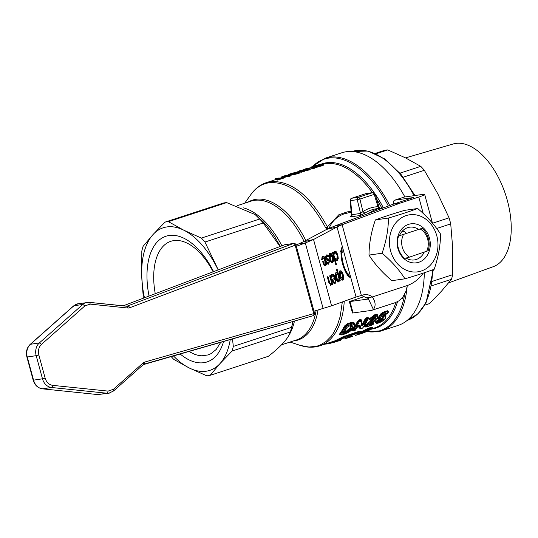 <?xml version="1.0" encoding="UTF-8"?>
<svg xmlns="http://www.w3.org/2000/svg" width="538" height="538" viewBox="0 0 538 538"><rect width="100%" height="100%" fill="white"/><g stroke="black" fill="none" stroke-linecap="round" stroke-linejoin="round"><path stroke-width="0.81" d="M390.588 250.869A28.817 24.197 81.9 0 0 421.22 271.038A28.817 24.197 81.9 0 0 436.789 235.765A28.817 24.197 81.9 0 0 406.156 215.597A28.817 24.197 81.9 0 0 390.588 250.869M404.953 278.812C399.378 269.989 391.751 261.455 382.088 253.216L369.007 255.086C374.582 263.909 382.209 272.443 391.872 280.681L404.953 278.812C416.742 275.335 426.486 272.147 434.186 269.256C438.349 257.245 440.467 245.523 440.548 234.097C434.966 225.274 427.34 216.74 417.676 208.495L404.596 210.365C392.807 213.848 383.063 217.029 375.363 219.928C371.2 231.939 369.081 243.653 369.007 255.086M382.088 253.216C386.25 241.206 388.369 229.484 388.449 218.058L375.363 219.928M388.449 218.058C400.232 214.575 409.976 211.394 417.676 208.495M397.905 248.475A19.691 16.53 -98.1 0 1 408.544 224.373A19.691 16.53 -98.1 0 1 429.472 238.152A19.691 16.53 -98.1 0 1 418.833 262.255A19.691 16.53 -98.1 0 1 397.905 248.475M418.887 229.652A16.53 13.88 81.9 0 0 409.653 227.191A16.53 13.88 81.9 0 0 399.391 235.785M405.975 258.058A16.53 13.88 81.9 0 0 414.334 259.928A16.53 13.88 81.9 0 0 424.146 252.329M407.596 257.628A16.53 13.88 -98.1 0 1 406.768 258.516M402.787 230.661A16.53 13.88 -98.1 0 1 406.641 233.66M423.238 273.109A41.446 34.802 -98.1 0 1 407.394 285.496L405.86 291.448L403.083 296.747L399.122 300.735L395.45 302.578L371.913 310.278A13.813 7.424 71.9 0 1 371.233 310.433L352.457 313.022L349.364 301.636L364.071 296.646M360.803 295.604A13.813 11.601 -98.1 0 1 366.001 297.87L372.37 296.956A13.813 11.601 81.9 0 0 364.374 294.696A13.813 11.601 81.9 0 0 363.096 294.965L356.062 297.01L331.556 305.826L313.977 311.206M393.648 204.07A3.948 2.118 71.9 0 1 394.596 200.21A3.948 2.118 71.9 0 1 394.791 200.163L413.245 197.574L393.412 204.144L335.759 225.624L342.128 224.716L399.781 203.236L418.766 197.029A13.813 1.096 164.8 0 0 424.67 194.467L432.478 223.209M361.348 295.463L342.128 224.716L337.037 226.989L326.774 229.329L335.759 225.624M407.394 285.503L372.37 296.956C375.632 301.926 375.968 306.088 373.365 309.444A13.813 7.424 71.9 0 1 371.913 310.278M394.791 200.163L404.28 197.056L422.411 194.467A13.813 1.096 164.8 0 1 424.67 194.467M393.412 204.144L399.781 203.236M349.364 301.636L368.14 299.041A1.97 1.063 -108.1 0 0 368.234 299.02A1.97 1.063 -108.1 0 0 368.443 298.899L368.503 298.61M366.903 297.958L366.001 297.87M296.351 246.317L305.308 242.934L298.61 243.949L303.277 241.844L313.533 239.504L337.037 226.989L356.062 297.01M330.029 253.358C331.166 252.988 332.154 254.259 332.995 257.184C333.748 260.197 333.587 261.979 332.524 262.537C331.415 262.947 330.426 261.676 329.565 258.711C328.799 255.691 328.953 253.909 330.029 253.358L330.231 253.29M329.343 253.512C330.487 253.142 331.469 254.413 332.309 257.346C333.062 260.352 332.908 262.134 331.838 262.692L332.329 262.605M328.241 264.245L328.926 264.091L327.568 263.99L327.138 262.423L328.604 262.86L329.027 261.3L328.133 260.284L327.346 260.237L325.86 258.287L325.725 256.196L326.627 254.911L328.099 255.079L328.543 256.72L326.936 256.149L326.425 256.707L326.465 257.803L327.366 258.778L328.16 258.825L329.633 260.802L328.684 264.171M327.312 263.048L328.604 262.86M327.144 256.404L326.25 256.31L327.07 256.108L326.25 256.31L325.672 257.225M332.491 252.544L333.136 252.255L336.425 264.353L335.779 264.642L332.491 252.544M332.309 274.454C333.587 273.956 334.636 275.167 335.463 278.092C336.203 281.078 336.035 282.887 334.952 283.513L333.573 283.042L332.121 279.457L334.784 278.281L332.666 275.725L331.63 277.359L331.2 275.765L332.585 274.36M332.316 275.806L331.3 276.613L331.98 276.458M334.266 283.674L334.744 283.587M334.818 251.286L336.418 251.831L337.844 255.019L338.261 258.617L337.286 260.372L335.974 260.21L335.524 258.57L336.956 259.094L337.171 255.315L335.181 252.557L334.32 254.118L333.869 252.477L335.039 251.212M334.132 251.448L335.732 251.986L337.158 255.173L337.575 258.771L336.606 260.533L337.091 260.439M336.27 259.249L336.956 259.094L336.183 259.007M334.737 252.658L334.051 253.136M339.552 271.044C340.689 270.668 341.677 271.946 342.518 274.871C343.271 277.877 343.109 279.659 342.047 280.224L342.733 280.063C341.617 280.48 340.635 279.202 339.767 276.236C339.007 273.217 339.162 271.434 340.238 270.883C341.374 270.513 342.363 271.784 343.204 274.716C343.95 277.722 343.795 279.504 342.733 280.063L342.538 280.13M331.442 282.336L331.778 283.566L331.092 283.721L330.258 285.449L330.937 285.295L328.839 282.531L327.306 276.888L327.958 276.606L329.955 283.445L330.736 283.829L331.442 282.336L329.68 275.839L330.325 275.55L332.686 284.246L332.04 284.528L331.778 283.566L330.796 285.342M330.05 283.983L330.736 283.829L329.269 283.6L328.617 281.717L329.303 281.562M347.487 273.533L347.662 272.968L350.184 277.608L346.976 275.194L347.151 274.622A21.318 9.771 -102.8 0 1 340.998 251.979L340.588 251.663L341.933 247.231L342.202 252.873L341.791 252.564A19.738 9.052 77.2 0 0 347.487 273.533L346.802 273.694A19.738 9.052 77.2 0 1 341.105 252.726L341.791 252.564M336.277 272.726L337.4 272.914L336.405 269.269L337.057 268.987L340.285 280.876L339.639 281.159L339.391 280.251L338.53 281.925C337.588 282.201 336.727 280.957 335.947 278.193C335.194 275.126 335.308 273.304 336.277 272.726L336.479 272.658M339.061 279.034L337.716 274.098L336.741 273.99L336.573 277.729L338.308 280.466L339.061 279.034L339.391 280.251L338.705 280.406L337.844 282.08L338.389 281.973M322.854 256.592C324.132 256.095 325.181 257.305 326.008 260.231C326.748 263.216 326.579 265.026 325.49 265.658L324.118 265.18L322.666 261.596L325.329 260.419L323.21 257.863L322.175 259.504L321.744 257.904L323.13 256.498M322.861 257.944L321.838 258.758L322.524 258.603M324.811 265.812L325.288 265.725M404.28 197.056A3.948 2.118 -108.1 0 0 404.085 197.103A3.948 2.118 -108.1 0 0 403.904 197.184M298.61 243.949L295.974 244.945M326.774 229.329L303.277 241.844M331.556 305.826L313.533 239.504L305.308 242.934L323.143 308.577M347.232 273.593L348.88 276.626M341.334 249.202L341.502 252.631M342.531 275.012L340.581 272.141L340.44 275.94L342.39 278.805L342.531 275.012M340.124 272.248L340.695 272.107L339.895 272.302L339.754 276.095C340.399 278.321 341.045 279.283 341.704 278.966L342.39 278.805M144.702 362.081A5.918 4.855 81.4 0 0 143.054 363.002L113.343 389.344L108.064 391.099L52.643 385.356C48.978 384.757 46.476 382.343 45.138 378.12L38.85 354.972C37.862 350.635 38.743 347.097 41.507 344.367L84.91 305.88L90.189 304.125L127.788 308.018A5.918 4.855 81.4 0 0 129.624 307.783L295.154 245.18A1.97 1.11 -110.7 0 0 294.427 243.902A1.97 1.11 -110.7 0 0 293.472 243.472A1.97 1.621 -98.6 0 1 293.741 243.398A1.97 1.97 0 0 1 295.947 244.83L295.154 245.18L313.748 313.614L144.702 362.081A1.97 1.123 74 0 1 144.702 363.486A1.97 1.123 74 0 1 144.13 364.152A1.97 1.123 74 0 1 144.049 364.165L313.096 315.698A1.97 1.123 -106 0 0 313.177 315.685A1.97 1.123 -106 0 0 313.755 315.019A1.97 1.123 -106 0 0 313.748 313.614L314.501 313.25M285.1 244.743A1.97 1.621 81.4 0 0 284.817 244.756A1.97 1.621 81.4 0 0 284.595 244.81A1.97 1.621 81.4 0 0 284.548 244.824A1.97 1.11 -110.7 0 0 284.414 244.857A1.97 1.11 -110.7 0 0 284.299 244.918M325.631 261.535L323.6 262.436L324.293 264.084L325.208 264.44L325.786 263.412L325.631 261.535L322.935 262.584M324.522 264.595L325.208 264.44L323.607 264.239L323.271 263.613M329.915 254.723L330.487 254.582L330.231 258.415C330.85 260.641 331.502 261.603 332.181 261.28L332.329 257.487L330.372 254.615L329.686 254.77L329.545 258.57C330.171 260.802 330.816 261.757 331.495 261.434L332.181 261.28M322.168 256.747C323.446 256.249 324.495 257.46 325.329 260.385L325.598 261.542M325.779 263.438L324.945 265.738M323.6 262.436L322.914 262.591M324.293 264.084L323.607 264.239M322.215 259.484L321.529 259.639M340.285 280.876L339.606 281.031M337.037 274.252L336.055 274.145L335.887 277.884L337.528 280.661L338.308 280.466L337.629 280.621M335.087 279.397L333.056 280.298L333.748 281.946L334.663 282.295L335.241 281.273L335.087 279.397L332.39 280.439M333.977 282.45L334.663 282.295L333.069 282.1L332.726 281.475M336.929 273.929L336.055 274.145L336.929 273.929M332.686 284.246L332.007 284.4M334.354 254.104L333.674 254.259M333.056 280.298L332.37 280.453M333.748 281.946L333.069 282.1M331.623 274.609C332.901 274.111 333.95 275.321 334.784 278.247L335.053 279.404M335.241 281.293L334.407 283.6M331.67 277.346L330.984 277.5M336.425 264.353L335.739 264.508M328.16 258.825L327.474 258.98L329.048 261.367M327.366 258.778L326.687 258.933L327.474 258.98M325.766 257.904L326.687 258.933M326.425 256.707L325.739 256.861M329.115 261.798L329.081 263.048L328.328 264.205M325.941 255.066L327.413 255.234L327.669 256.182M328.099 255.079L327.413 255.234M337.716 274.091L337.393 272.914L335.591 272.88M213.135 271.818A59.785 32.125 -108.1 0 0 170.855 241.3A59.785 32.125 -108.1 0 0 155.253 293.708M188.656 351.381L195.059 354.495L198.495 355.423L201.837 355.806L208.018 354.945L211.037 353.634L216.175 349.498L220.889 342.141M347.017 332.578L344.118 333.6L343.399 333.21A87.143 46.826 -108.1 0 0 346.835 327.581L348.678 326.129L351.227 325.409C352.861 325.604 353.009 326.613 351.677 328.449L347.017 332.578L346.754 331.677L344.017 332.639L346.788 331.738L350.789 328.086L351.556 325.631M350.964 325.571L351.536 325.598L351.57 326.25L350.756 328.025L346.754 331.677L346.573 331.025L350.07 327.743L350.857 325.591M382.874 312.255L383.049 313.029L387.636 311.529L388.194 311.912L387.602 311.475L383.009 312.975L381.536 314.098L378.254 318.913L381.536 314.098A0.531 0.336 32.1 0 0 380.864 313.788L382.874 312.255L387.468 310.756L388.301 311.334A0.531 0.383 24.8 0 0 388.133 311.441M377.979 321.858L376.822 322.511L379.115 322.834L382.854 320.89L384.966 318.832C386.055 317.198 385.564 316.559 383.493 316.922L382.774 317.218L381.879 316.795L382.498 315.88L387.609 313.425A87.143 46.826 -108.1 0 0 388.006 312.598L382.444 314.548L379.095 319.337L382.498 317.924C384.078 317.608 384.428 318.072 383.54 319.316L379.646 322.195L377.979 321.858L377.797 320.91L377.199 321.132L379.579 321.294L382.666 318.94L383.069 317.945M383.036 317.904L382.632 318.879L379.546 321.233L377.797 320.91L377.683 320.224L379.492 320.534L381.946 318.59A0.531 0.41 34.2 0 1 382.632 318.879L382.666 318.94A0.686 0.531 -145.8 0 0 383.54 319.316M379.646 322.195L379.492 320.534M378.886 322.901A0.686 0.363 -108.3 0 0 379.014 322.901C376.99 323.472 375.968 323.405 375.928 322.692L375.887 322.612M383.493 316.922A0.686 0.363 71.8 0 0 383.365 315.994L384.912 315.772L385.632 316.176L384.132 315.739L382.484 316.357L383.365 315.994L383.211 315.268M354.125 323.54L352.666 322.961L350.359 323.513L347.434 324.468L345.06 326.405A86.389 46.423 71.9 0 1 340.379 334.111L340.204 334.475M341.919 334.892A0.686 0.37 71.9 0 1 341.812 334.966L340.251 334.656L340.413 334.172A86.463 46.456 -108.1 0 0 345.1 326.458L347.474 324.522L350.399 323.567L352.706 323.015L354.159 323.594C354.872 324.414 354.616 325.833 353.399 327.857A0.686 0.525 -148.4 0 1 353.157 328.046C354.676 325.846 354.522 324.495 352.699 323.984L347.642 325.456L346.001 326.788A87.143 46.826 71.9 0 1 341.28 334.569L341.919 334.892L344.979 333.89L349.223 331.959L353.157 328.046M359.095 324.986L359.841 328.348L359.135 325.046M368.2 318.308L367.589 317.877L365.84 319.081A86.389 46.423 71.9 0 1 363.029 324.306L363.069 324.36A86.463 46.456 -108.1 0 0 365.88 319.135L367.629 317.931L368.241 318.361A0.686 0.498 -155.3 0 1 368.053 319.047L366.788 319.464A87.143 46.826 71.9 0 1 363.95 324.73L361.792 325.698L360.884 321.334L359.054 322.094A87.143 46.826 71.9 0 1 353.715 330.863L354.986 330.446A87.143 46.826 -108.1 0 0 357.911 326.223L360.063 325.248L360.763 328.61L362.733 327.844A87.143 46.826 -108.1 0 0 368.053 319.047M353.345 330.709L352.854 330.466A86.463 46.456 -108.1 0 0 358.147 321.764L360.292 320.265L358.106 321.711A86.389 46.423 71.9 0 1 352.82 330.399L353.311 330.648M375.114 316.431L370.44 319.976L371.106 320.09L374.556 317.534C375.968 317.205 376.371 317.608 375.759 318.752L374.374 320.399L365.88 326.835L373.096 324.454A87.143 46.826 -108.1 0 0 373.244 324.273L369.72 325.093L369.707 324.609L374.569 321.038L377.178 318.16C377.979 316.465 377.293 315.887 375.114 316.431A0.686 0.37 71.9 0 0 374.946 315.497L376.459 315.201L377.582 315.665L376.425 315.147L374.905 315.443L369.593 319.552L374.946 315.497L374.771 314.73L377.091 314.488L377.817 315.127L377.797 316.136M375.759 318.752A0.686 0.511 -151.8 0 1 374.865 318.402L375.067 317.548L373.628 319.767L365.107 326.344L373.661 319.828L374.825 318.348A0.531 0.397 28.2 0 0 374.132 318.079L364.475 325.9L365.41 326.687M344.528 331.751L346.573 331.025M282.141 177.063L281.831 177.19A86.268 46.355 71.9 0 1 287.763 176.363L289.41 175.993L287.756 176.316A86.322 46.382 -108.1 0 0 281.818 177.143L282.127 177.015M289.8 175.771L290.668 175.038L289.8 175.771M290.56 174.608L293.466 173.915M293.795 173.774L290.48 174.574M293.829 174.009L297.655 173.297L299.531 172.402L293.667 174.44M306.25 168.986L298.186 171.259L302.813 170.936L303.445 171.393L297.884 171.884M303.069 170.66L306.855 170.062L302.874 170.64M309.975 169.416L309.619 169.873L309.289 169.43L308.395 169.773L309.76 169.161M308.987 168.697L308.193 168.797M315.026 167.782L314.871 168.159L314.273 167.849L314.663 167.486M298.583 171.804L301.549 171.723A0.504 0.471 -82.8 0 1 301.885 171.111M315.423 166.874L320.796 165.758L323.365 164.446L320.917 165.67L315.745 166.955L315.678 167.493L316.949 167.251L316.869 166.168L320.399 165.227C323.15 164.211 323.472 163.814 321.361 164.036L313.782 166.141L320.11 164.467C321.798 164.245 321.697 164.493 319.807 165.206L315.833 166.215L315.745 166.955L315.409 166.827M312.686 167.224L312.417 166.753M319.646 165.704C321.314 165.092 321.374 164.884 319.841 165.079L313.762 166.888L320.137 165.092M285.053 177.634A85.858 46.133 71.9 0 1 285.1 177.627L277.682 180.069A0.41 0.343 88.5 0 0 277.924 179.564L277.911 179.517A0.504 0.417 -91.5 0 1 278.2 178.898L284.151 176.941A0.504 0.417 -91.6 0 1 284.663 177.291L277.911 179.517A86.322 46.382 -108.1 0 0 277.554 179.531L275.416 179.235L277.568 179.578A86.268 46.355 71.9 0 1 277.924 179.564L284.676 177.338M277.44 179.564A0.41 0.403 42.1 0 1 277.339 179.894L277.413 179.504A0.504 0.491 40.9 0 1 277.521 179.053L277.568 179.578A0.41 0.343 -92.3 0 1 277.326 180.082L276.969 179.571M290.11 174.568A86.82 46.651 -108.1 0 0 289.693 174.601L287.063 175.449A86.82 46.651 -108.1 0 0 286.115 175.57A86.82 46.651 -108.1 0 0 283.257 176.141L282.067 176.531A86.82 46.651 71.9 0 1 284.925 175.96A86.82 46.651 71.9 0 1 288.045 175.704L290.11 174.568A0.504 0.417 -95 0 1 290.184 174.547L290.184 174.547A0.504 0.417 -95 0 1 290.204 174.547M294.104 173.525L297.252 172.765C299.397 171.904 299.384 171.629 297.218 171.925A0.504 0.424 -98.3 0 1 297.272 171.911L290.802 173.653C289.014 174.225 288.724 174.379 289.942 174.124L297.003 172.227L296.788 172.738L294.017 173.444L293.815 173.962M292.86 173.364L291.266 173.532L294.75 172.564L292.86 173.364M301.172 170.647L308.899 168.945L307.003 168.65L308.395 168.192L313.869 167.325L314.259 167.802L312.881 168.098A0.504 0.35 84.4 0 1 313.103 167.486M356.243 335.1A0.686 0.518 -113.2 0 1 356.21 335.12L356.169 335.134C360.796 332.935 360.494 332.592 355.268 334.105L344.132 337.824A0.686 0.511 57 0 1 343.358 337.346L335.88 341.105L327.83 343.21A0.558 0.417 81.5 0 0 327.83 343.204L335.9 341.153L343.345 337.299A0.558 0.41 56.9 0 0 342.719 336.916L357.064 331.959L359.848 331.307L360.319 331.442L359.754 332.047M328.032 343.015L327.844 343.257A0.686 0.511 81.6 0 0 328.503 343.748L336.613 341.643L344.132 337.824M344.737 337.541A0.686 0.37 71.9 0 0 344.771 336.687L357.676 332.511L360.03 332.188L357.804 332.423L344.75 336.64L344.771 335.954M359.519 333.385L367.676 329.202L359.646 333.278M368.059 331.025A0.686 0.511 -115.9 0 0 368.113 331.005L363.157 333.009L372.235 328.671L367.649 330.063A0.686 0.37 -108.2 0 0 367.676 329.202L372.464 327.904M372.108 328.604A0.686 0.37 -108.1 0 0 372.141 327.743L367.656 329.162L367.683 328.469L372.148 327.01L372.632 327.238M367.649 330.063L357.857 334.744L355.396 335.456L363.157 333.009M345.362 338.429A0.686 0.518 63.9 0 0 345.423 338.409L349.754 336.801C352.578 335.934 352.753 336.035 350.292 337.104L343.957 339.088M403.386 234.723A15.777 13.248 81.9 0 0 402.316 247.272A15.777 13.248 81.9 0 0 409.479 257.124L404.65 258.408A18.736 15.73 -98.1 0 1 398.355 248.274A18.736 15.73 -98.1 0 1 398.564 236.007L422.095 228.314A18.736 15.73 -98.1 0 1 428.181 250.715L409.479 257.124M426.54 251.549A15.777 13.248 81.9 0 0 420.454 229.141M403.803 231.266L401.597 231.986M223.263 203.088A79.933 42.953 71.9 0 1 226.659 202.604L168.387 221.656A79.933 42.953 -108.1 0 0 164.991 222.14L223.263 203.088M259.659 219.033A79.933 42.953 71.9 0 1 263.23 222.988L204.958 242.039A79.933 42.953 -108.1 0 0 201.394 238.085L259.659 219.033L255.099 214.548L226.659 202.604M280.083 246.498L263.23 222.988M312.356 166.612L325.066 158.253L341.818 152.772A90.794 48.79 71.9 0 1 346.304 151.729A90.794 48.79 71.9 0 1 404.879 196.975M424.307 272.753A90.794 48.79 71.9 0 1 398.255 325.362L381.503 330.843A90.794 48.79 71.9 0 1 377.017 331.885M244.669 203.23L250.916 194.48L253.983 190.768L257.379 187.701L261.085 185.314L265.052 183.626L269.249 182.651C289.646 181.447 308.435 196.457 325.625 227.682L326.835 229.296M284.151 176.941A86.82 46.651 -108.1 0 0 283.896 176.948L280.554 177.97L276.115 178.461L277.843 178.912A86.82 46.651 71.9 0 1 278.2 178.898M143.364 298.2L141.75 276.794A75.004 40.303 -108.1 0 0 144.46 297.79M368.967 213.25A39.476 33.141 -98.1 0 1 377.051 209.107A39.476 33.141 -98.1 0 1 381.785 207.998A39.476 33.141 -98.1 0 1 383.601 207.803M327.151 229.134L327.662 227.809L328.933 228.791C331.744 221.407 336.896 216.404 344.401 213.768L349.404 212.624M351.422 198.401A1.97 1.063 71.9 0 1 351.623 198.287A1.97 1.063 71.9 0 1 351.724 198.26A1.97 1.654 81.9 0 0 350.641 200.613L357.252 199.665L360.568 213.451L351.906 214.689A1.97 1.654 -98.1 0 1 351.307 216.774L359.969 215.536L364.851 213.189A39.476 33.141 -98.1 0 1 371.745 209.86A39.476 33.141 -98.1 0 1 376.479 208.757L381.785 207.998A85.858 46.133 71.9 0 0 376.56 198.905M359.969 215.536A1.97 1.654 81.9 0 0 360.568 213.451L362.928 211.609L364.851 213.189M350.641 200.613L351.906 214.689M379.014 207.143L378.839 207.48L379.014 207.143L377.972 206.693C372.585 206.948 367.568 208.589 362.928 211.609L359.915 199.067L374.233 194.379A1.97 1.063 -108.1 0 0 373.56 193.081A1.97 1.063 -108.1 0 0 372.652 192.638L358.335 197.318L351.724 198.26L366.042 193.579A1.97 1.063 -108.1 0 0 365.941 193.606A1.97 1.063 -108.1 0 0 365.853 193.64M149.046 296.055A66.12 35.528 71.9 0 1 165.139 236.525A66.12 35.528 71.9 0 1 213.566 271.656M218.152 269.921A75.004 40.303 -108.1 0 0 216.263 266.149A75.004 40.303 -108.1 0 0 183.828 230.217A75.004 40.303 -108.1 0 0 152.96 234.629A75.004 40.303 -108.1 0 0 141.75 276.794L141.817 251.058A79.933 42.953 -108.1 0 1 143.054 246.424L152.96 234.629L164.991 222.14M173.337 355.773A75.004 40.303 -108.1 0 0 189.188 367.945A75.004 40.303 -108.1 0 0 220.049 363.533A75.004 40.303 -108.1 0 0 230.277 339.451M223.62 341.361A66.12 35.528 71.9 0 1 179.995 353.87M204.958 242.039L218.246 269.888M171.044 356.432A79.933 42.953 -108.1 0 0 173.74 359.384L189.188 367.945L206.747 375.813A79.933 42.953 -108.1 0 0 210.143 375.329L268.408 356.277C281.024 346.445 288.334 338.355 290.352 331.993L232.08 351.045A79.933 42.953 -108.1 0 0 233.317 346.405L291.583 327.353L292.84 321.516M232.08 351.045L220.049 363.533L210.143 375.329M232.47 338.819L233.317 346.405M351.267 211.414L347.286 211.885L338.832 214.756L327.42 226.935C310.123 195.516 291.213 180.412 270.695 181.622A85.858 46.133 -108.1 0 0 266.451 182.611C260.251 184.695 255.052 188.677 250.863 194.561M327.662 227.803L327.42 226.935L325.625 227.682M379.176 208.509L377.972 206.693L374.233 194.379L375.06 193.962L379.095 207.264L380.379 208.529M352.027 215.032C350.399 216.195 350.164 216.774 351.307 216.774M168.387 221.656L183.828 230.217L201.394 238.085M291.583 327.353A79.933 42.953 71.9 0 1 290.997 329.733A79.933 42.953 71.9 0 1 290.352 331.993M344.253 301.253A85.858 46.133 -108.1 0 1 319.821 345.82L335.295 340.709L342.719 336.916M360.09 332.444L367.683 328.469M327.292 343.379A0.686 0.37 72.2 0 1 327.043 343.856L325.073 344.105M368.153 330.621A0.686 0.37 71.9 0 1 367.985 331.011M312.968 167.224L314.131 167.183M301.273 172.281A0.41 0.39 -83.1 0 0 301.556 171.77L303.21 171.467L303.533 171.864L299.491 172.2M290.681 175.085L290.681 175.085A0.41 0.35 65.5 0 0 291.125 175.422L289.726 176.39L289.41 175.993M289.397 175.946L289.787 175.724A0.504 0.498 132.7 0 0 289.639 175.475L289.397 175.946L289.007 175.462M284.663 177.291L284.763 177.97M275.429 179.282L275.759 179.147L275.429 179.282A0.41 0.363 -104.5 0 1 275.207 179.786L276.115 178.461M315.214 166.767L314.266 167.163M323.311 164.641L323.849 164.897L322.995 165.448L316.949 167.251M314.871 168.159L309.78 169.026M309.619 169.873L303.869 170.99M304.078 171.38L303.762 171.79L303.445 171.393L303.836 171.111M299.451 172.503L299.955 172.812L298.893 173.37L293.896 174.662M293.479 174.379L290.829 175.011M288.644 175.583L289.363 176.511L287.527 176.874A85.858 46.133 -108.1 0 0 284.703 177.089M277.339 179.894A0.41 0.403 42.1 0 1 277.131 180.022L275.207 179.786M315.846 166.363L316.869 166.168M320.036 164.473L320.11 164.467A0.504 0.424 -98 0 0 319.841 165.079L319.854 165.126A0.41 0.35 -98 0 1 319.861 165.186M313.869 167.325L306.431 168.569L304.521 169.188L306.922 168.993A0.504 0.477 92.6 0 0 306.687 169.147M303.257 170.707L300.789 170.674A0.504 0.471 85 0 1 300.876 170.654L303.425 170.694A0.504 0.464 96.4 0 0 303.257 170.707L303.432 171.346L303.822 171.064L303.432 171.346M294.394 172.927L294.75 172.564A0.504 0.424 -100.6 0 0 294.474 172.9M291.266 173.532L291.677 173.949M277.514 178.381L277.783 178.892A0.504 0.491 40.9 0 0 277.521 179.053L277.514 179.215M278.516 178.051L278.798 178.286A0.504 0.498 -2.4 0 1 279.087 178.3M361.059 320.426L360.292 320.265L360.157 319.545L361.227 319.767L362.35 324.017A85.858 46.133 -108.1 0 0 365.141 318.832L367.454 317.158L368.241 318.361M360.05 328.093L359.095 328.079A0.531 0.504 -11.5 0 1 359.808 328.281L359.841 328.348A0.686 0.652 168.3 0 0 360.763 328.61M360.5 321.253A0.686 0.37 71.9 0 0 360.325 320.318L361.099 320.48A0.686 0.612 167.4 0 1 360.884 321.334M363.95 324.73A0.686 0.525 32.1 0 1 363.069 324.36L362.054 324.817A0.686 0.639 168.2 0 1 362.128 325.006L361.099 320.48M361.227 319.767A0.531 0.471 -12.9 0 0 360.991 320.271L361.059 320.379M369.976 320.11L369.593 319.552L369.976 320.11M370.601 320.218A0.686 0.424 75.9 0 1 370.42 320.359L369.936 320.056M365.443 326.754L365.107 326.344A0.686 0.424 -132.3 0 0 365.88 326.835M370.568 323.963L372.881 323.21L373.473 323.52M373.439 323.459L372.847 323.15L370.763 323.829M376.822 322.511A0.686 0.625 13.2 0 1 375.901 322.222L377.239 321.193L377.38 322.08M377.084 320.453L377.199 321.132L375.867 322.161A0.531 0.484 -166.5 0 0 375.154 321.932L377.683 320.224M378.618 321.442L378.55 321.031A0.686 0.632 -169.5 0 1 378.275 321.879M378.544 319.343L378.254 318.913L378.544 319.343M378.618 319.021L377.999 319.168L377.562 318.53A0.531 0.356 37.7 0 1 378.214 318.859L378.503 319.29M388.154 311.858L387.468 310.756M382.444 314.548A0.686 0.437 -147.8 0 1 381.576 314.152L383.049 313.029A0.686 0.37 -108.1 0 1 383.217 313.963M377.562 318.53L380.864 313.788M383.305 315.201L384.872 314.965L385.766 315.409L385.8 316.559M375.961 322.739L375.208 322.477L375.154 321.932M350.568 324.501A0.686 0.37 71.9 0 0 350.399 323.567L350.231 322.793L353.513 322.302L354.434 323.123L354.488 324.454M346.001 326.788A0.686 0.504 25.5 0 1 345.1 326.458L345.06 326.405A0.531 0.39 25.5 0 0 344.36 326.142L347.299 323.748L350.231 322.793M340.204 334.535L339.512 334.401L339.713 333.809A85.858 46.133 -108.1 0 0 344.36 326.142M368.9 319.168L374.771 314.73M372.72 322.477L373.614 322.874A0.531 0.417 38 0 0 373.493 322.941M364.966 326.485L364.475 325.9M359.054 322.094A0.686 0.498 -155.1 0 1 358.147 321.764L358.106 321.711A0.531 0.383 24.9 0 0 357.407 321.455L360.157 319.545M352.867 330.44L352.148 330.097A85.858 46.133 -108.1 0 0 357.407 321.455M367.454 317.158L368.348 317.783A0.531 0.383 24.7 0 0 368.18 317.891M359.095 328.079L358.564 325.638M370.44 319.976A0.686 0.43 -144.1 0 1 369.593 319.552M370.205 324.219A0.686 0.37 71.9 0 1 370.218 325.013M382.141 316.411A0.686 0.451 -145.1 0 1 381.879 316.795M350.534 325.335L351.227 325.409M424.724 305.16L429.519 303.593L441.55 291.105L451.463 279.309L431.664 285.786M375.107 153.438L384.374 150.405A79.933 42.953 71.9 0 1 386.055 150.102A79.933 42.953 71.9 0 1 387.77 149.92L375.914 153.794M399.976 173.149L420.77 166.35L405.329 157.789L387.77 149.92M420.77 166.35A79.933 42.953 71.9 0 1 424.341 170.304L403.251 177.197M432.505 223.243L449.069 217.823L437.764 193.72L424.341 170.304M449.069 217.823A79.933 42.953 71.9 0 1 449.929 220.856A79.933 42.953 71.9 0 1 450.723 223.902L436.661 228.495M432.418 281.3L452.693 274.676L452.767 248.939L450.723 223.902M448.638 282.86L493.272 266.68A64.553 34.688 -108.1 0 0 507.368 200.553A64.553 34.688 -108.1 0 0 455.78 143.417A64.553 34.688 -108.1 0 0 453.151 143.982L405.544 157.896M452.693 274.676A79.933 42.953 71.9 0 1 451.463 279.309M423.251 213.539L418.766 197.029M368.443 298.899L373.365 309.444M350.009 301.63L353.103 313.022M336.418 251.831L335.732 251.986M338.261 258.617L337.575 258.771M337.844 255.019L337.158 255.173M343.204 274.716L342.518 274.871M123.195 305.846L284.548 244.824L293.472 243.472L126.901 306.23M129.624 307.783A1.97 1.11 -110.7 0 0 128.891 306.499A1.97 1.11 -110.7 0 0 127.936 306.068A3.948 3.241 -98.6 0 1 127.392 306.216A3.948 3.241 -98.6 0 1 127.338 306.223A3.948 3.241 -98.6 0 1 126.975 306.243M127.788 308.018A1.97 1.103 -84.1 0 0 127.493 306.687A1.97 1.103 -84.1 0 0 126.874 306.223A1.97 1.103 -84.1 0 0 126.712 306.23L89.429 302.369M90.189 304.125L89.893 302.793L89.12 302.336A11.843 9.718 81.4 0 0 87.075 302.383A11.843 9.718 81.4 0 0 85.764 302.699A11.843 9.718 81.4 0 0 82.778 304.434L39.375 342.928L30.451 344.286L73.854 305.792L82.778 304.434L84.91 305.88M127.392 306.216L89.12 302.336M29.953 344.871L30.451 344.286A11.843 9.718 -98.6 0 0 27.162 349.922A11.843 9.718 -98.6 0 0 27.263 357.01L36.187 355.652L42.475 378.799L33.551 380.158L27.263 357.01M73.854 305.792L73.363 306.384L73.854 305.792A11.843 9.718 -98.6 0 1 76.833 304.057A11.843 9.718 -98.6 0 1 78.151 303.741L89.274 302.336M33.215 380.131L33.551 380.158L33.215 380.131M97.196 394.125L97.977 394.583L42.556 388.846L51.48 387.488L106.901 393.224A11.843 9.718 81.4 0 0 108.945 393.177A11.843 9.718 81.4 0 0 110.256 392.861M143.054 363.002A1.97 0.995 48.4 0 1 143.444 364.186A1.97 0.995 48.4 0 1 143.249 364.65L113.538 390.991L108.945 393.177L97.815 394.583L106.901 393.224L107.701 392.532L108.064 391.099M41.776 388.389L42.556 388.846A11.843 9.718 -98.6 0 1 37.001 386.136A11.843 9.718 -98.6 0 1 33.551 380.158M97.815 394.583L42.556 388.846M113.343 389.344L113.733 390.534L113.242 391.126M52.643 385.356L52.28 386.795L51.48 387.488A11.843 9.718 81.4 0 1 45.925 384.778A11.843 9.718 81.4 0 1 42.475 378.799L45.138 378.12M100.014 394.536A11.843 9.718 -98.6 0 1 97.977 394.583M38.85 354.972L36.187 355.652A11.843 9.718 81.4 0 1 36.086 348.563A11.843 9.718 81.4 0 1 39.375 342.928L41.507 344.367M336.573 277.729L335.887 277.884M340.44 275.94L339.754 276.095M329.955 283.445L329.269 283.6M335.463 278.092L334.784 278.247M326.465 257.803L325.779 257.958M329.633 260.802L328.947 260.957M326.008 260.231L325.329 260.385M330.231 258.415L329.545 258.57M332.995 257.184L332.309 257.346M345.241 333.237A0.686 0.37 71.9 0 0 345.174 332.329L345.08 331.569M351.677 328.449A0.686 0.525 31.5 0 1 350.789 328.086L350.756 328.025A0.531 0.403 -148.5 0 0 350.07 327.743M352.699 323.984A0.686 0.518 87 0 0 352.706 323.015L352.666 322.961A0.531 0.397 -92.4 0 1 352.672 322.215M347.299 323.748L347.474 324.522A0.686 0.37 71.9 0 1 347.642 325.456M339.713 333.809A0.531 0.417 37.6 0 1 340.379 334.111L340.413 334.172A0.686 0.538 37.6 0 0 341.28 334.569M352.148 330.097A0.531 0.424 38.6 0 1 352.82 330.399L352.854 330.466A0.686 0.545 -141.4 0 0 353.715 330.863M366.99 317.312L367.158 318.086A0.686 0.37 71.9 0 1 367.333 319.021M366.788 319.464A0.686 0.498 24.7 0 1 365.88 319.135L365.84 319.081A0.531 0.383 -155.3 0 0 365.141 318.832M359.458 319.774L359.633 320.547A0.686 0.37 71.9 0 1 359.801 321.482M372.948 324.118A0.686 0.37 71.9 0 0 372.881 323.21L372.787 322.45M374.374 320.399L373.076 319.33M371.227 322.807L370.171 321.563M287.527 176.874A0.41 0.343 -91.4 0 0 287.763 176.363L287.756 176.316A0.504 0.417 -91.4 0 1 288.045 175.704M282.067 176.531A0.504 0.424 -104.7 0 0 281.818 177.143L281.831 177.19A0.41 0.35 -104.7 0 1 281.791 177.56M297.252 172.765L297.971 173.693M320.399 165.227L321.119 166.155M314.454 165.96L315.113 166.753M278.657 178.811L279.377 179.732M355.268 334.105A0.686 0.37 71.9 0 0 355.302 333.251L355.302 332.518M367.037 330.345A0.686 0.511 -122.9 0 1 366.27 329.861L366.25 329.821A0.558 0.41 57 0 0 365.632 329.431M321.509 164.009A86.436 46.443 71.9 0 1 374.421 193.007M375.04 193.902A86.436 46.443 71.9 0 1 383.365 207.823M312.632 166.518A90.216 48.474 71.9 0 1 388.342 206.034M255.099 214.548L262.954 221.548L266.848 225.866L274.192 235.812L280.305 246.417M325.066 158.253A90.794 48.79 71.9 0 1 329.559 157.204A90.794 48.79 71.9 0 1 389.741 205.516M407.058 287.332A90.794 48.79 71.9 0 1 381.503 330.843L366.667 331.67M293.412 340.957A73.558 39.523 -108.1 0 0 294.024 340.89A73.558 39.523 -108.1 0 0 318.079 310.029M342.329 301.946L340.171 316.539L337.333 325.483L333.473 333.076L331.193 336.311L325.974 341.569L319.989 345.12L316.754 346.223L308.994 347.057L300.184 345.389L290.063 342.054M305.772 240.513A73.558 39.523 -108.1 0 0 255.98 199.316A73.558 39.523 -108.1 0 0 248.018 202.133M402.996 296.875A1.97 1.97 0 0 1 401.644 298.94L401.543 298.96A1.97 1.063 -108.1 0 0 401.644 298.94A1.97 1.063 -108.1 0 0 402.142 298.301A1.97 1.063 -108.1 0 0 402.202 297.884M359.236 197.769A1.97 1.063 71.9 0 1 359.915 199.067L357.252 199.665A1.97 1.654 -98.1 0 1 358.335 197.318A1.97 1.063 71.9 0 1 359.236 197.769M281.892 245.812A73.027 39.24 -108.1 0 0 243.532 207.883M237.413 205.603L250.93 201.185A73.027 39.24 71.9 0 1 254.541 200.344A73.027 39.24 71.9 0 1 304.064 241.428M316.129 310.587A73.027 39.24 71.9 0 1 296.324 340.003L281.414 344.878M288.025 336.761A73.027 39.24 -108.1 0 0 294.468 321.045M290.997 329.733L293.123 321.435M366.042 193.579L372.652 192.638A1.97 1.654 -98.1 0 1 372.895 192.577L366.277 193.525A1.97 1.654 81.9 0 0 366.042 193.579M366.519 193.512A1.97 1.654 81.9 0 0 366.277 193.525A1.97 1.97 0 0 0 365.941 193.606L351.623 198.287A1.97 1.97 0 0 0 350.272 200.338L351.375 215.644L352.222 214.971M323.177 164.137A85.858 46.133 71.9 0 1 325.584 163.673A85.858 46.133 71.9 0 1 372.377 192.651M371.644 329.061A86.436 46.443 -108.1 0 0 397.495 301.717M395.834 302.443A85.858 46.133 71.9 0 1 374.704 327.871L372.276 328.671M404.724 294.051A90.216 48.474 71.9 0 1 366.896 331.569M372.121 327.703L372.148 327.01M327.144 343.822L326.304 344.024A0.686 0.511 -95.4 0 1 325.9 343.829M326.398 344.004A0.686 0.511 -95.4 0 1 326.304 344.024L325.013 344.125M347.81 337.44L345.416 338.409A0.686 0.518 63.9 0 0 345.47 338.382M360.03 332.188C359.418 332.827 362.175 332.289 356.21 335.12A0.686 0.518 -113.2 0 1 356.169 335.134M349.754 336.801A0.686 0.37 71.9 0 1 349.72 336.822L349.72 336.822A0.686 0.37 71.9 0 1 349.68 336.828A0.686 0.518 -112.3 0 0 350.292 337.104M366.445 331.361L371.106 329.357M313.775 166.894L313.762 166.847A0.504 0.498 91.5 0 0 313.284 166.477L313.762 166.847L312.941 167.15L312.672 166.672M312.712 168.65L312.894 168.152L314.273 167.849L314.596 168.253M309.289 169.43L309.754 169.114L309.289 169.43L308.899 168.945M307.992 169.241L308.382 169.726L306.855 170.062A0.504 0.343 -96.2 0 1 307.064 169.45M306.694 170.607L306.862 170.109L308.395 169.773L308.711 170.169M275.691 178.616A0.504 0.444 -104.4 0 0 275.416 179.235L275.745 179.1M310.238 169.457A0.41 0.39 -80.7 0 1 309.801 169.262M304.3 171.4A0.41 0.383 -83.3 0 1 303.876 171.212M290.291 176.074A0.41 0.41 -46.4 0 1 289.807 175.798L289.915 175.98M289.726 176.39L289.363 176.511M285.1 177.627A0.41 0.343 -91.6 0 1 285.019 177.641L283.99 176.928A0.504 0.417 -92.2 0 1 284.091 176.941M277.682 180.069A85.858 46.133 -108.1 0 0 277.326 180.082M323.365 164.446C323.661 164.003 323.008 163.861 321.421 164.023L313.775 166.141C309.498 167.587 312.047 166.706 311.199 167.574M311.596 166.962A0.504 0.498 92.3 0 0 311.246 167.486M309.754 169.114A0.504 0.471 98.9 0 0 309.175 168.757M308.395 168.192A0.504 0.356 78.5 0 0 308.166 168.623M314.152 167.231L314.542 167.715M301.932 170.607A0.504 0.343 -101.9 0 1 302.148 170.223M306.431 168.569A0.504 0.35 -105.6 0 1 306.445 168.562L304.158 169.826M303.822 171.064A0.504 0.464 96.4 0 0 303.432 170.694L304.158 171.414M304.521 169.188A0.504 0.477 77.7 0 0 304.192 169.678M297.87 171.837A0.504 0.477 -102.6 0 1 298.186 171.259M299.108 170.943L297.817 171.898M306.606 169.618L306.801 169.1L300.036 170.66A0.504 0.343 -105.7 0 1 300.036 170.66L299.121 170.943M296.68 172.765A0.504 0.451 -92.9 0 1 297.003 172.227M296.014 172.96A0.504 0.457 -116.7 0 0 295.449 172.631M299.525 172.301C300.056 171.965 299.31 171.837 297.272 171.911A0.504 0.424 -98.3 0 1 297.339 171.911M289.652 174.608A0.504 0.424 -100.9 0 1 289.942 174.124M297.272 171.911L290.789 173.66M289.639 175.475A0.504 0.498 132.7 0 0 289.188 175.361M290.13 174.628A0.504 0.424 66 0 1 290.668 175.038M283.257 176.141A0.504 0.424 -104.7 0 1 283.277 176.141L282.242 176.457L281.448 177.722M283.277 176.141L283.277 176.141A0.504 0.424 -104.7 0 1 283.304 176.134L289.767 174.588L291.011 175.267M284.044 177.049L284.434 177.527M283.896 176.948A0.504 0.417 -92.2 0 1 283.99 176.928L283.23 177.096M277.554 179.531A0.504 0.417 -92.3 0 1 277.843 178.912M283.304 177.069L280.48 177.997M280.554 177.97L279.02 178.293L279.404 178.65M276.102 178.468L279.397 178.603M378.456 320.83A0.531 0.484 -169.9 0 1 378.725 320.312M373.453 322.982A0.531 0.417 38 0 0 373.446 322.995L373.466 324.118A0.686 0.545 -142 0 1 373.466 324.118A0.686 0.545 -142 0 1 373.459 324.118A0.686 0.545 -142 0 1 373.244 324.273M362.35 324.017A0.531 0.41 -147.9 0 1 363.029 324.306M344.979 333.89A0.686 0.37 71.9 0 1 344.878 333.964L341.812 334.966A0.686 0.37 71.9 0 1 341.67 334.966M347.192 333.049L344.878 333.964A0.686 0.37 71.9 0 1 344.75 333.97M349.223 331.959L347.104 333.089M351.664 330.036L349.296 331.906M353.453 327.541A0.686 0.525 -148.4 0 1 353.399 327.857L351.67 330.036M362.128 325.006A0.686 0.639 168.2 0 1 361.792 325.698M354.986 330.446A0.686 0.545 38.6 0 0 355.201 330.298L355.201 330.298A0.686 0.545 38.6 0 0 355.295 330.043M357.911 326.223A0.686 0.525 31.1 0 0 358.16 326.035L358.16 326.035A0.686 0.525 31.1 0 0 358.214 325.867M360.063 325.248A0.686 0.632 167.3 0 1 359.27 325.194M367.629 317.931A0.686 0.37 71.9 0 1 367.797 318.866M361.106 328.617A0.686 0.37 71.9 0 1 360.742 328.617M363.049 327.44A0.686 0.545 -141.6 0 1 362.955 327.696L362.955 327.696A0.686 0.545 -141.6 0 1 362.733 327.844M377.434 317.568A0.686 0.511 -152 0 1 377.178 318.16M370.42 320.359A0.686 0.424 75.9 0 1 370.4 320.359L370.924 320.231A0.686 0.424 75.9 0 1 370.695 320.191M371.106 320.09A0.686 0.424 75.9 0 1 370.924 320.231C370.615 320.635 373.002 318.906 370.924 320.231M372.054 325.039A0.686 0.37 -108.1 0 0 372.175 325.039L365.921 327.084A0.686 0.37 -108.1 0 0 366.022 327.01M373.459 324.118L372.182 325.039A0.686 0.37 -108.1 0 0 372.283 324.965M365.901 327.091A0.686 0.37 -108.1 0 0 365.921 327.084L364.858 326.761L364.603 326.526L365.04 326.431M387.185 313.762A0.686 0.37 71.9 0 1 387.044 313.903L387.044 313.903A0.686 0.37 71.9 0 1 386.849 313.876M387.609 313.425A0.686 0.504 25.9 0 0 387.878 312.874M388.006 312.598A0.686 0.498 24.8 0 0 388.261 312.383A0.686 0.498 24.8 0 0 388.268 312.383A0.686 0.498 24.8 0 0 388.194 311.912M382.484 316.357L382.774 317.218M387.804 312.457A0.686 0.37 -108.1 0 0 387.636 311.529M385.269 318.321A0.686 0.531 -145.9 0 1 384.966 318.832M379.095 319.337A0.686 0.457 -142.1 0 1 378.254 318.913M385.632 316.183C386.123 316.156 385.981 316.976 385.201 318.657L382.942 320.877L379.014 322.901A0.686 0.363 -108.3 0 0 379.115 322.834M379.821 319.357A0.686 0.451 77.2 0 1 379.418 319.444M343.399 333.21A0.686 0.538 36 0 0 343.627 333.049L343.627 333.049A0.686 0.538 36 0 0 343.715 332.773M344.051 332.699A0.686 0.37 71.9 0 1 344.118 333.6M346.835 327.581A0.686 0.511 27.2 0 0 347.091 327.373L347.091 327.373A0.686 0.511 27.2 0 0 347.131 327.165M349.034 326.015A0.686 0.37 71.9 0 1 348.698 326.122A0.686 0.37 71.9 0 1 348.362 326.257M350.958 325.571L348.537 326.27L347.091 327.373L343.56 332.699M415 195.529L400.924 174.285L384.778 158.959L367.979 151.05L352.047 151.508A88.817 47.727 71.9 0 1 356.317 150.526A88.817 47.727 71.9 0 1 414.078 195.657M432.599 269.841A88.817 47.727 71.9 0 1 407.259 320.345L417.898 313.896L426.035 302.753L433.386 269.551M368.456 298.55L366.795 297.938M404.085 197.103L394.596 200.21M143.249 364.65L313.177 315.685A1.97 1.97 0 0 0 314.542 313.271L295.947 244.83M123.162 305.84L284.414 244.857A1.97 1.97 0 0 1 284.817 244.756L293.741 243.398M42.394 388.846C37.835 388.093 34.768 385.201 33.188 380.164L26.9 357.017C25.723 351.919 26.806 347.723 30.148 344.414L73.558 305.927L78.151 303.741M371.099 329.364L372.336 328.631L372.552 327.272M352.968 336.337L343.943 339.095M340.379 340.453L328.436 343.762L327.534 343.257M349.256 212.644L351.354 212.349M375.06 193.962A1.97 1.97 0 0 0 372.895 192.577M319.821 345.82C313.587 347.804 307.043 347.656 300.184 345.389M360.016 332.148L360.023 331.791L359.727 332.047M351.253 335.773L351.839 336.196L347.81 337.447M368.113 331.005L368.537 330.09M320.964 165.079L321.058 164.695L315.779 166.229L315.268 167.305M306.445 168.562L314.266 167.069L314.979 167.795M307.104 168.629L309.37 168.75L310.076 169.463M297.292 172.9L297.413 172.476L293.97 173.451L293.701 174.426M288.866 174.911L288.691 175.368M291.024 174.191L290.567 173.841L295.154 172.637L294.992 173.142M290.796 173.653C288.839 174.238 288.193 174.642 288.852 174.863L288.852 174.863M345.127 338.812L345.598 338.691M359.122 325.019L359.431 325.228L358.725 325.524C358.026 325.914 360.991 324.219 358.16 326.035L355.201 330.298L354.286 330.89C354.932 330.588 354.932 330.588 354.286 330.89C354.932 330.588 354.932 330.588 354.286 330.89L352.76 330.722L352.504 330.48L352.948 330.386M383.029 317.81L379.633 319.478L378.14 319.074M359.848 328.375L361.818 328.429C361.738 328.584 363.607 327.46 361.818 328.422L362.955 327.696L368.315 318.832L368.254 317.985M369.821 324.111L369.855 324.548L374.67 321.025L377.434 317.958L377.582 315.665M371.866 319.606L374.408 317.669M374.408 317.676L375.033 317.474M388.201 311.569L387.871 313.217L387.044 313.903L383.782 314.965L381.98 316.405M275.16 179.759L266.451 182.611"/></g></svg>
